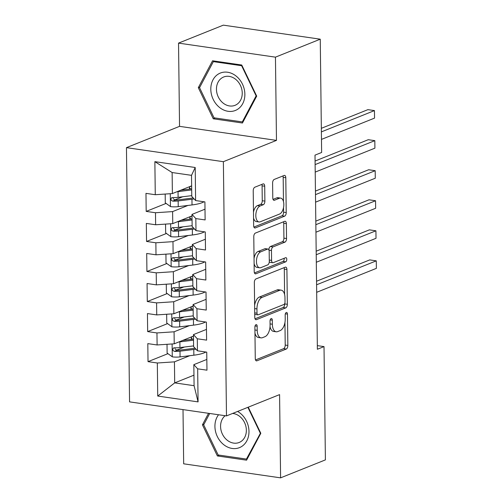 <?xml version="1.0" encoding="UTF-8"?>
<svg xmlns="http://www.w3.org/2000/svg" width="503" height="503" viewBox="0 0 503 503"><rect width="100%" height="100%" fill="white"/><g stroke="black" fill="none" stroke-linecap="round" stroke-linejoin="round"><path stroke-width="0.75" d="M256.002 324.649A2.131 1.113 98.2 0 0 254.889 327.17L255.273 358.507A3.043 1.584 98.2 0 0 256.461 360.871A3.043 1.584 98.2 0 0 256.932 360.808L286.251 349.051A3.043 1.584 98.2 0 0 287.842 345.448L287.458 314.105A2.131 1.113 98.2 0 0 286.622 312.457A2.131 1.113 98.2 0 0 286.295 312.501A2.131 1.113 98.2 0 0 285.182 315.023L285.226 319.078A9.739 5.074 98.2 0 1 280.133 330.603L277.687 331.584A9.739 5.074 98.2 0 1 276.178 331.785A9.739 5.074 98.2 0 1 272.362 324.234L272.312 320.178A2.131 1.113 98.2 0 0 271.475 318.531A2.131 1.113 98.2 0 0 271.148 318.575A2.131 1.113 98.2 0 0 270.036 321.096L270.08 325.152A9.739 5.074 98.2 0 1 264.987 336.677L262.541 337.658A9.739 5.074 98.2 0 1 261.032 337.859A9.739 5.074 98.2 0 1 257.215 330.308L257.165 326.252A2.131 1.113 98.2 0 0 256.329 324.605A2.131 1.113 98.2 0 0 256.002 324.649M264.704 186.217A3.043 1.584 98.2 0 0 263.509 183.859A3.043 1.584 98.2 0 0 263.038 183.922L254.814 187.223A3.043 1.584 98.2 0 0 253.223 190.826L253.644 225.627A3.043 1.584 98.2 0 0 254.839 227.991A3.043 1.584 98.2 0 0 255.31 227.928L284.629 216.171A3.043 1.584 98.2 0 0 286.22 212.568L285.792 177.76A3.043 1.584 98.2 0 0 284.604 175.402A3.043 1.584 98.2 0 0 284.126 175.465L274.192 179.452A3.043 1.584 98.2 0 0 272.601 183.054L272.783 197.949A3.043 1.584 98.2 0 0 273.978 200.307A3.043 1.584 98.2 0 0 274.449 200.244L279.372 198.27A8.142 4.244 98.2 0 1 280.636 198.1A8.142 4.244 98.2 0 1 283.793 205.582A8.142 4.244 98.2 0 1 279.567 214.045L260.271 221.785A8.142 4.244 98.2 0 1 259.007 221.955A8.142 4.244 98.2 0 1 255.851 214.473A8.142 4.244 98.2 0 1 260.076 206.01L263.289 204.715A3.043 1.584 98.2 0 0 264.886 201.112L264.704 186.217L262.082 185.84A3.043 1.584 98.2 0 0 261.83 184.406M275.455 57.153L178.534 43.113L179.546 126.354L276.474 140.387L275.455 57.153L320.254 39.184L321.637 152.472L315.004 155.138L317.374 349.258L324.014 346.598L317.33 345.63M276.474 140.387L223.376 161.683L226.482 415.906L129.56 401.872L126.454 147.649L223.376 161.683M183.01 409.612L183.67 463.816L280.599 477.85L279.58 394.61L226.482 415.906M280.599 477.85L325.397 459.887L324.014 346.598M255.933 278.951A3.043 1.584 98.2 0 0 254.342 282.554L254.769 317.362A3.043 1.584 98.2 0 0 255.958 319.719A3.043 1.584 98.2 0 0 256.429 319.656L285.748 307.899A3.043 1.584 98.2 0 0 287.339 304.296L286.911 269.495A3.043 1.584 98.2 0 0 285.723 267.137A3.043 1.584 98.2 0 0 285.251 267.2L255.933 278.951M254.204 271.494L253.782 236.693A3.043 1.584 98.2 0 1 255.373 233.09L284.692 221.333A3.043 1.584 98.2 0 1 285.163 221.27A3.043 1.584 98.2 0 1 286.352 223.628L286.534 238.523A3.043 1.584 98.2 0 1 284.943 242.125L273.054 246.891A3.043 1.584 98.2 0 0 271.463 250.494L271.582 260.378A3.043 1.584 98.2 0 0 272.777 262.736A3.043 1.584 98.2 0 0 273.248 262.673L285.622 257.712A2.131 1.113 98.2 0 1 285.956 257.668A2.131 1.113 98.2 0 1 286.779 259.623A2.131 1.113 98.2 0 1 285.673 261.837L255.87 273.789A3.043 1.584 98.2 0 1 255.398 273.852A3.043 1.584 98.2 0 1 254.204 271.494M193.957 375.163L174.698 382.884L194.083 385.694L198.075 401.891L197.666 368.837L206.966 370.183L206.746 352.15L197.446 350.805L197.302 338.783L206.601 340.135L206.381 322.102L197.082 320.757L196.931 308.735L206.236 310.081L206.016 292.054L196.711 290.709L196.566 278.687L205.865 280.033L205.645 262L196.346 260.655L196.201 248.639L205.501 249.985L205.281 231.952L195.981 230.607L195.83 218.585L205.13 219.93L204.91 201.904L195.61 200.559L191.769 196.377L191.511 175.34L172.127 172.535L172.384 193.573L191.643 185.846M198.075 401.891L157.728 396.05L157.326 362.996L174.44 361.852L189.794 355.69M167.92 353.672L148.027 361.651L157.326 362.996M148.027 361.651L147.807 343.618L157.106 344.964L156.961 332.942L174.076 331.798L189.43 325.642M167.556 323.618L147.662 331.596L156.961 332.942M147.662 331.596L147.442 313.57L156.741 314.916L156.59 302.894L173.705 301.75L189.059 295.594M167.185 293.57L147.291 301.549L156.59 302.894M147.291 301.549L147.071 283.516L156.37 284.861L156.226 272.846L173.34 271.702L188.694 265.54M166.82 263.522L146.926 271.501L156.226 272.846M146.926 271.501L146.706 253.468L156.005 254.814L155.861 242.792L172.975 241.647L188.329 235.492M166.455 233.467L146.555 241.446L155.861 242.792M146.555 241.446L146.335 223.42L155.634 224.766L155.49 212.744L172.604 211.6L187.959 205.444M166.084 203.419L146.191 211.398L155.49 212.744M146.191 211.398L145.971 193.366L155.27 194.718L154.867 161.658L195.208 167.499L195.61 200.559M204.998 209.191L191.989 214.41L192.14 226.425L195.981 230.607M195.83 218.585L191.989 214.41M155.27 194.718L172.384 193.573M154.867 161.658L172.127 172.535M205.369 239.239L192.36 244.458L192.504 256.48L196.346 260.655M196.201 248.639L192.36 244.458M172.604 211.6L172.755 223.621L192.008 215.9M155.634 224.766L172.755 223.621M205.733 269.287L192.724 274.506L192.869 286.528L196.711 290.709M196.566 278.687L192.724 274.506M172.975 241.647L173.12 253.669L192.379 245.948M156.005 254.814L173.12 253.669M206.104 299.342L193.095 304.56L193.24 316.576L197.082 320.757M196.931 308.735L193.095 304.56M173.34 271.702L173.485 283.717L192.743 275.996M156.37 284.861L173.485 283.717M206.469 329.39L193.46 334.608L193.605 346.63L197.446 350.805M197.302 338.783L193.46 334.608M173.705 301.75L173.856 313.771L193.108 306.05M156.741 314.916L173.856 313.771M206.834 359.438L193.825 364.656L194.083 385.694M197.666 368.837L193.825 364.656M174.076 331.798L174.22 343.819L193.479 336.098M157.106 344.964L174.22 343.819M320.254 39.184L223.332 25.15L178.534 43.113M179.546 126.354L126.454 147.649M174.44 361.852L174.698 382.884L157.728 396.05M191.511 175.34L195.208 167.499M208.544 413.309L202.432 424.834L217.384 455.951L246.571 460.176L260.812 433.29L248.262 407.172M213.266 118.79L242.452 123.015L256.693 96.13L241.748 65.019L212.555 60.794L198.314 87.673L213.266 118.79L215.246 117.991M184.519 347.013L176.251 350.327M184.148 316.965L175.887 320.279M183.784 286.911L175.522 290.225M183.413 256.863L175.151 260.177M183.048 226.815L174.786 230.129M182.683 196.767L174.422 200.081M254.958 333.068A9.739 5.074 98.2 0 0 258.41 337.482L261.032 337.859M270.036 326.673A9.739 5.074 98.2 0 0 273.557 331.408L276.178 331.785M255.524 359.941L283.629 348.667A3.043 1.584 98.2 0 0 285.22 345.064L284.95 322.473M284.604 294.557L284.296 269.118A3.043 1.584 98.2 0 0 284.038 267.684M255.021 318.795L283.126 307.522A3.043 1.584 98.2 0 0 284.717 303.919L284.717 303.535M257.008 313.206A2.131 1.113 98.2 0 0 257.844 314.853A2.131 1.113 98.2 0 0 258.171 314.809L283.906 304.491A2.131 1.113 98.2 0 0 285.019 301.97L284.968 297.694A9.739 5.074 98.2 0 0 281.152 290.143A9.739 5.074 98.2 0 0 279.643 290.344L262.05 297.399A9.739 5.074 98.2 0 0 256.958 308.924L257.008 313.206L254.713 312.872M254.725 314.13A2.131 1.113 98.2 0 0 255.222 314.476L257.844 314.853M281.152 290.143L278.53 289.766A9.739 5.074 98.2 0 0 277.021 289.967L279.643 290.344M254.619 305.151A9.739 5.074 98.2 0 1 259.429 297.015L277.021 289.967M268.847 249.796A3.043 1.584 98.2 0 1 270.432 246.514L282.321 241.748A3.043 1.584 98.2 0 0 283.918 238.145L283.736 223.25A3.043 1.584 98.2 0 0 283.478 221.817M269.294 261.61A3.043 1.584 98.2 0 0 270.155 262.359L272.777 262.736M254.461 272.928L283.057 261.459A2.131 1.113 98.2 0 0 284.107 258.322M260.717 251.84A8.142 4.244 98.2 0 0 256.492 260.309A8.142 4.244 98.2 0 0 259.649 267.791A8.142 4.244 98.2 0 0 260.912 267.621L267.709 264.892A3.043 1.584 98.2 0 0 269.3 261.29L269.18 251.412A3.043 1.584 98.2 0 0 267.992 249.054A3.043 1.584 98.2 0 0 267.514 249.117L260.717 251.84L258.096 251.462A8.142 4.244 98.2 0 0 254.046 258.416M254.109 263.591A8.142 4.244 98.2 0 0 257.027 267.407L259.649 267.791M267.992 249.054L265.37 248.671A3.043 1.584 98.2 0 0 264.899 248.734L267.514 249.117M258.096 251.462L264.899 248.734M253.481 212.159A8.142 4.244 98.2 0 1 257.454 205.626L260.673 204.337A3.043 1.584 98.2 0 0 262.264 200.735L262.082 185.84M253.556 218.113A8.142 4.244 98.2 0 0 256.385 221.578L259.007 221.955M280.636 198.1L278.021 197.723A8.142 4.244 98.2 0 0 276.757 197.886L279.372 198.27M273.035 199.377L276.757 197.886M283.472 201.565L283.176 177.383A3.043 1.584 98.2 0 0 282.919 175.949M253.902 227.06L282.007 215.787A3.043 1.584 98.2 0 0 283.598 212.184L283.541 207.519M204.004 424.205L202.432 424.834M219.365 455.152L217.384 455.951M199.886 87.044L198.314 87.673M167.021 344.304L167.128 353.106L172.403 356.866A8.218 2.025 -0.7 0 0 180.061 356.891L193.862 355.193A23.723 5.854 -0.7 0 0 205.878 352.025M178.816 341.977A8.218 2.025 -0.7 0 0 179.879 341.87L193.529 340.185M182.671 340.43L192.02 339.28A19.692 4.86 -0.7 0 0 193.517 339.072M193.598 345.894L179.948 347.579A8.218 2.025 179.3 0 1 174.459 347.755L173.34 348.063L172.73 349.598L173.214 350.723L174.503 351.358A8.218 2.025 -0.7 0 0 179.992 351.182L193.793 349.484A23.723 5.854 -0.7 0 0 195.956 349.183M195.019 348.164A19.692 4.86 179.3 0 1 192.133 348.592L178.332 350.295A4.187 1.031 179.3 0 1 176.893 350.402L174.899 348.73M192.724 339.185A11.318 2.792 179.3 0 1 191.31 337.859A11.318 2.792 179.3 0 1 193.064 336.337L193.479 336.174M316.676 292.306L376.382 268.363L376.288 260.85L369.743 259.9L316.544 281.234M376.382 268.363L376.288 260.85L316.588 284.792M166.656 314.249L166.763 323.052L172.039 326.818A8.218 2.025 -0.7 0 0 179.697 326.843L193.498 325.139A23.723 5.854 -0.7 0 0 205.507 321.977M178.446 311.929A8.218 2.025 -0.7 0 0 179.514 311.816L193.158 310.137M182.306 310.382L191.649 309.232A19.692 4.86 -0.7 0 0 193.146 309.024M193.227 315.846L179.584 317.525A8.218 2.025 179.3 0 1 174.095 317.701L172.969 318.015L172.366 319.55L172.85 320.675L174.139 321.31A8.218 2.025 -0.7 0 0 179.628 321.134L193.429 319.43A23.723 5.854 -0.7 0 0 195.585 319.135M194.648 318.116A19.692 4.86 179.3 0 1 191.762 318.544L177.961 320.248A4.187 1.031 179.3 0 1 176.528 320.354L174.535 318.682M192.36 309.138A11.318 2.792 179.3 0 1 190.945 307.811A11.318 2.792 179.3 0 1 192.699 306.289L193.114 306.126M316.312 262.252L376.011 238.309L375.923 230.802L369.372 229.852L316.173 251.186M376.011 238.309L375.923 230.802L316.217 254.744M166.286 284.201L166.392 293.004L171.674 296.77A8.218 2.025 -0.7 0 0 179.332 296.795L193.133 295.091A23.723 5.854 -0.7 0 0 205.142 291.929M178.081 281.875A8.218 2.025 -0.7 0 0 179.143 281.768L192.794 280.083M181.935 280.334L191.285 279.178A19.692 4.86 -0.7 0 0 192.781 278.976M192.863 285.792L179.213 287.477A8.218 2.025 179.3 0 1 173.724 287.653L172.604 287.968L171.995 289.495L172.479 290.621L173.768 291.262A8.218 2.025 -0.7 0 0 179.257 291.086L193.064 289.382A23.723 5.854 -0.7 0 0 195.221 289.08M194.284 288.062A19.692 4.86 179.3 0 1 191.398 288.496L177.597 290.2A4.187 1.031 179.3 0 1 176.157 290.3L174.164 288.634M191.989 279.09A11.318 2.792 179.3 0 1 190.574 277.763A11.318 2.792 179.3 0 1 192.335 276.235L192.743 276.072M315.947 232.204L375.647 208.261L375.552 200.747L369.007 199.798L315.809 221.131M375.647 208.261L375.552 200.747L315.853 224.69M218.547 414.755A20.158 16.473 -111.9 0 0 219.176 439.76A20.158 16.473 -111.9 0 0 240.673 447.079A20.158 16.473 -111.9 0 0 248.897 429.713A20.158 16.473 -111.9 0 0 237.605 411.448M225.149 415.711A15.26 12.468 -111.9 0 0 222.678 434.661A15.26 12.468 -111.9 0 0 239.151 442.489A15.26 12.468 -111.9 0 0 240.069 442.062A15.26 12.468 -111.9 0 0 245.772 425.903A15.26 12.468 -111.9 0 0 232.593 413.453M260.617 432.876L246.439 459.076L218.157 454.976L203.671 424.834L209.694 413.472M247.35 458.711L246.439 459.076M247.885 407.323L260.24 433.026M219.113 73.62A20.158 16.473 -111.9 0 0 213.209 99.399A20.158 16.473 -111.9 0 0 236.555 109.918A20.158 16.473 -111.9 0 0 242.465 84.139A20.158 16.473 -111.9 0 0 219.113 73.62M222.747 77.424A15.26 12.468 -111.9 0 0 218.013 96.375A15.26 12.468 -111.9 0 0 235.027 105.328A15.26 12.468 -111.9 0 0 235.951 104.901A15.26 12.468 -111.9 0 0 240.679 85.95A15.26 12.468 -111.9 0 0 223.665 76.997A15.26 12.468 -111.9 0 0 222.747 77.424M256.121 95.866L242.32 121.915L214.039 117.821L199.553 87.673L213.354 61.624L241.635 65.723L256.121 95.866L256.492 95.715M243.232 121.55L242.32 121.915M214.668 61.096L213.354 61.624M242.012 65.572L241.635 65.723M165.921 254.153L166.028 262.956L171.303 266.716A8.218 2.025 -0.7 0 0 178.961 266.741L192.762 265.043A23.723 5.854 -0.7 0 0 204.778 261.874M177.716 251.827A8.218 2.025 -0.7 0 0 178.779 251.72L192.429 250.035M181.57 250.28L190.914 249.13A19.692 4.86 -0.7 0 0 192.41 248.928M192.498 255.744L178.848 257.429A8.218 2.025 179.3 0 1 173.359 257.605L172.233 257.913L171.63 259.447L172.114 260.573L173.403 261.208A8.218 2.025 -0.7 0 0 178.892 261.032L192.693 259.334A23.723 5.854 -0.7 0 0 194.856 259.032M193.919 258.014A19.692 4.86 179.3 0 1 191.027 258.448L177.226 260.145A4.187 1.031 179.3 0 1 175.792 260.252L173.799 258.58M191.624 249.035A11.318 2.792 179.3 0 1 190.209 247.709A11.318 2.792 179.3 0 1 191.964 246.187L192.379 246.024M315.576 202.156L375.282 178.213L375.188 170.699L368.642 169.75L315.444 191.083M375.282 178.213L375.188 170.699L315.488 194.642M165.55 224.099L165.663 232.902L170.938 236.668A8.218 2.025 -0.7 0 0 178.596 236.693L192.398 234.989A23.723 5.854 -0.7 0 0 204.407 231.826M177.345 221.779A8.218 2.025 -0.7 0 0 178.414 221.666L192.058 219.987M181.199 220.232L190.549 219.082A19.692 4.86 -0.7 0 0 192.045 218.874M192.127 225.696L178.483 227.375A8.218 2.025 179.3 0 1 172.994 227.557L171.869 227.865L171.259 229.399L171.749 230.525L173.038 231.16A8.218 2.025 -0.7 0 0 178.527 230.984L192.328 229.28A23.723 5.854 -0.7 0 0 194.485 228.984M193.548 227.966A19.692 4.86 179.3 0 1 190.662 228.393L176.861 230.097A4.187 1.031 179.3 0 1 175.421 230.204L173.434 228.532M191.253 218.987A11.318 2.792 179.3 0 1 189.845 217.661A11.318 2.792 179.3 0 1 191.599 216.139L192.008 215.976M315.211 172.101L374.911 148.159L374.823 140.651L368.271 139.702L315.073 161.035M374.911 148.159L374.823 140.651L315.117 164.594M165.185 194.051L165.292 202.854L170.567 206.62A8.218 2.025 -0.7 0 0 178.225 206.645L192.027 204.941A23.723 5.854 -0.7 0 0 204.042 201.778M176.981 191.731A8.218 2.025 -0.7 0 0 178.043 191.618L191.693 189.933M180.835 190.184L190.184 189.027A19.692 4.86 -0.7 0 0 191.681 188.826M191.762 195.642L178.112 197.327A8.218 2.025 179.3 0 1 172.623 197.503L171.504 197.817L170.894 199.345L171.378 200.477L172.667 201.112A8.218 2.025 -0.7 0 0 178.156 200.936L191.957 199.232A23.723 5.854 -0.7 0 0 194.12 198.93M193.183 197.912A19.692 4.86 179.3 0 1 190.297 198.345L176.496 200.049A4.187 1.031 179.3 0 1 175.057 200.15L173.063 198.484M190.889 188.939A11.318 2.792 179.3 0 1 189.474 187.613A11.318 2.792 179.3 0 1 191.234 186.091L191.643 185.921M321.48 139.394L374.546 118.111L374.452 110.597L367.907 109.648L321.342 128.322M374.546 118.111L374.452 110.597L321.386 131.88M254.92 329.981L257.215 330.308M270.212 319.877L272.312 320.178M270.067 323.907L272.362 324.234M285.358 313.803L287.458 314.105M285.22 345.064L287.842 345.448M283.629 348.667L286.251 349.051M256.027 360.676L256.932 360.808M255.065 325.95L257.165 326.252M284.296 269.118L286.911 269.495M284.717 303.919L287.339 304.296M283.126 307.522L285.748 307.899M255.524 319.524L256.429 319.656M259.429 297.015L262.05 297.399M254.663 308.591L256.958 308.924M283.736 223.25L286.352 223.628M283.918 238.145L286.534 238.523M282.321 241.748L284.943 242.125M270.432 246.514L273.054 246.891M268.986 250.136L271.463 250.494M269.287 260.045L271.582 260.378M283.057 261.459L285.673 261.837M254.964 273.663L255.87 273.789M262.264 200.735L264.886 201.112M260.673 204.337L263.289 204.715M257.454 205.626L260.076 206.01M273.538 200.112L274.449 200.244M283.176 177.383L285.792 177.76M283.598 212.184L286.22 212.568M282.007 215.787L284.629 216.171M254.405 227.796L255.31 227.928M172.114 343.958L172.271 356.772M193.793 349.484L193.862 355.193M179.992 351.182L180.061 356.891M179.879 341.87L179.948 347.579M176.893 350.402L174.503 351.358M171.749 313.91L171.907 326.724M193.429 319.43L193.498 325.139M179.628 321.134L179.697 326.843M179.514 311.816L179.584 317.525M176.528 320.354L174.139 321.31M171.385 283.862L171.542 296.676M193.064 289.382L193.133 295.091M179.257 291.086L179.332 296.795M179.143 281.768L179.213 287.477M176.157 290.3L173.768 291.262M171.014 253.814L171.171 266.621M192.693 259.334L192.762 265.043M178.892 261.032L178.961 266.741M178.779 251.72L178.848 257.429M175.792 260.252L173.403 261.208M170.649 223.76L170.806 236.573M192.328 229.28L192.398 234.989M178.527 230.984L178.596 236.693M178.414 221.666L178.483 227.375M175.421 230.204L173.038 231.16M170.278 193.712L170.435 206.526M191.957 199.232L192.027 204.941M178.156 200.936L178.225 206.645M178.043 191.618L178.112 197.327M175.057 200.15L172.667 201.112M191.31 337.859L191.329 339.362M190.945 307.811L190.964 309.314M190.574 277.763L190.593 279.266M190.209 247.709L190.228 249.211M189.845 217.661L189.857 219.163M189.474 187.613L189.493 189.115"/></g></svg>
